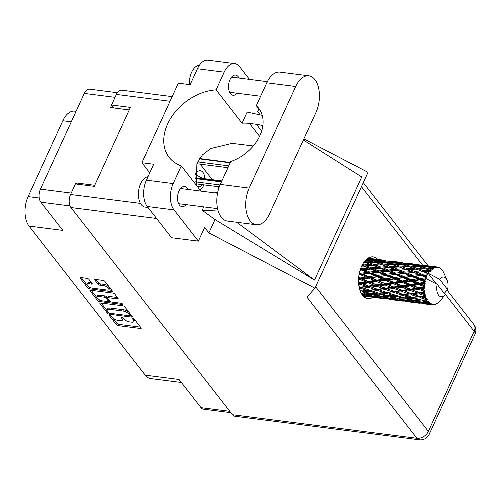 <?xml version="1.0" encoding="UTF-8"?>
<svg xmlns="http://www.w3.org/2000/svg" width="500" height="500" viewBox="0 0 500 500"><rect width="100%" height="100%" fill="white"/><g stroke="black" fill="none" stroke-linecap="round" stroke-linejoin="round"><path stroke-width="0.75" d="M206.025 191.756A9.944 5.575 97.3 0 0 204.431 191.094A9.944 5.575 97.3 0 0 202.719 191.337M200.044 189.969A9.944 5.575 97.3 0 0 203.325 185.994A9.944 5.575 97.3 0 0 203.794 184.844M204.769 178.713A9.944 5.575 97.3 0 0 200.362 170.719A9.944 5.575 97.3 0 0 194.887 175.169A9.944 5.575 97.3 0 0 194.862 175.219M217.681 192.463A9.944 5.575 97.3 0 0 217.244 192.375A9.944 5.575 97.3 0 0 214.956 192.894M91.569 282.769L89.644 282.525L89.062 283.8A4.019 1.619 -155.4 0 0 87.119 284.312A4.019 1.619 -155.4 0 0 88.556 286.569A4.019 1.619 -155.4 0 0 92.475 288.175L107.088 290.038A4.019 1.619 -155.4 0 0 109.038 289.525L109.619 288.25A4.019 1.619 -155.4 0 0 109.444 287.25M109.038 289.525A4.019 1.619 -155.4 0 0 108.681 288.269A4.019 1.619 -155.4 0 0 103.675 285.663L99.95 285.188A1.5 0.606 -155.4 0 1 98.075 284.212L94.856 280.087A1.5 0.606 -155.4 0 1 94.725 279.619A1.5 0.606 -155.4 0 1 95.456 279.425L102.981 280.387A1.5 0.606 -155.4 0 1 104.85 281.363L112.369 291.006A1.5 0.606 -155.4 0 1 112.5 291.475A1.5 0.606 -155.4 0 1 111.769 291.663L89.569 288.831A1.5 0.606 -155.4 0 1 87.7 287.856L80.181 278.212A1.5 0.606 -155.4 0 1 80.05 277.744A1.5 0.606 -155.4 0 1 80.775 277.55L87.006 278.35A1.5 0.606 -155.4 0 1 88.875 279.325L92.094 283.45A1.5 0.606 -155.4 0 1 92.225 283.919A1.5 0.606 -155.4 0 1 91.5 284.113L89.062 283.8M122.469 303.962A1.05 0.425 -155.4 0 0 121.156 303.281L111.788 302.081A1.5 0.606 -155.4 0 1 109.913 301.106L107.781 298.369A1.5 0.606 -155.4 0 1 107.65 297.9A1.5 0.606 -155.4 0 1 108.375 297.712L117.381 298.856A1.5 0.606 -155.4 0 0 118.106 298.669A1.5 0.606 -155.4 0 0 117.975 298.2L114.756 294.069A1.5 0.606 -155.4 0 0 112.888 293.094L90.688 290.262A1.5 0.606 -155.4 0 0 89.956 290.456A1.5 0.606 -155.4 0 0 90.094 290.925L97.613 300.569A1.5 0.606 -155.4 0 0 99.481 301.544L122.05 304.425A1.05 0.425 -155.4 0 0 122.562 304.288A1.05 0.425 -155.4 0 0 122.469 303.962M122.794 305.806L100.594 302.975A1.5 0.606 -155.4 0 0 99.869 303.169A1.5 0.606 -155.4 0 0 100 303.637L107.519 313.281A1.5 0.606 -155.4 0 0 109.388 314.256L131.588 317.087A1.5 0.606 -155.4 0 0 132.319 316.894A1.5 0.606 -155.4 0 0 132.188 316.425L124.669 306.781A1.5 0.606 -155.4 0 0 122.794 305.806M112.238 317.344L111.363 316.219A1.05 0.425 -155.4 0 0 110.356 315.606A1.05 0.425 -155.4 0 0 109.544 315.669A1.05 0.425 -155.4 0 0 109.637 316L116.406 324.681A1.5 0.606 -155.4 0 0 118.281 325.656L140.481 328.494A1.5 0.606 -155.4 0 0 141.206 328.3A1.5 0.606 -155.4 0 0 141.075 327.831L134.306 319.144A1.05 0.425 -155.4 0 0 133.3 318.531A1.05 0.425 -155.4 0 0 132.487 318.6A1.05 0.425 -155.4 0 0 132.575 318.925L133.456 320.05A4.806 1.938 -155.4 0 1 133.875 321.544A4.806 1.938 -155.4 0 1 131.544 322.163L129.694 321.925A4.806 1.938 -155.4 0 1 123.713 318.806L122.831 317.681A1.05 0.425 -155.4 0 0 121.831 317.069A1.05 0.425 -155.4 0 0 121.013 317.137A1.05 0.425 -155.4 0 0 121.106 317.462L121.981 318.587A4.806 1.938 -155.4 0 1 122.406 320.081A4.806 1.938 -155.4 0 1 120.075 320.7L118.225 320.462A4.806 1.938 -155.4 0 1 112.238 317.344M230.875 412.669L203.431 409.162A9.481 5.319 -82.7 0 1 201.019 407.65L179.044 379.462L145.244 375.15L29.038 226.081A21.419 12.006 -82.7 0 1 28.106 196.6L39.237 198.019M29.038 226.081L62.838 230.394L40.862 202.2A9.481 5.319 -82.7 0 1 40.45 189.144L84.281 93.413A9.481 5.319 -82.7 0 1 89.506 89.162L117.344 92.719M71.281 121.8L62.844 120.725L28.106 196.6M62.844 120.725A21.419 12.006 -82.7 0 1 74.644 111.137L76.081 111.319M181.4 382.488L150.694 378.569A21.419 12.006 -82.7 0 1 145.244 375.15M76.975 184.125L76.025 182.906L75.55 183.944M76.025 182.906L94.725 185.287M111.638 105.113L110.525 107.537L129.231 109.925M218.837 188.113L217.669 186.612M212.256 179.669L200.169 164.169M122.406 320.081L122.987 318.812A4.806 1.938 -155.4 0 0 122.781 317.619M133.875 321.544L134.456 320.275A4.806 1.938 -155.4 0 0 134.25 319.081M112.481 317.625L116.994 323.413A1.5 0.606 -155.4 0 0 118.863 324.387L140.544 327.15M129.9 315.525L131.656 315.75M101.112 303.044L107.425 311.137M129.175 312.569A4.806 1.938 -155.4 0 0 123.431 309.731L110.113 308.031L109.531 309.306A4.806 1.938 -155.4 0 0 107.2 309.919A4.806 1.938 -155.4 0 0 107.619 311.419L108.544 312.6A1.05 0.425 -155.4 0 0 109.856 313.288L109.388 314.256M130.419 314.163A1.05 0.425 -155.4 0 1 130.431 314.363L129.85 315.637A1.05 0.425 -155.4 0 1 129.344 315.769L109.856 313.288M129.85 315.637A1.05 0.425 -155.4 0 0 129.756 315.306L128.831 314.125A4.806 1.938 -155.4 0 0 122.85 311.006L109.531 309.306M110.113 308.031A4.806 1.938 -155.4 0 0 107.781 308.65L107.2 309.919M100.375 300.312L100.062 300.269A1.5 0.606 -155.4 0 1 98.194 299.294L91.2 290.331M117.444 297.519L108.956 296.438A1.5 0.606 -155.4 0 0 108.231 296.631L107.65 297.9M110.5 301.6L108.331 301.325M99.031 296.519A4.019 1.619 -155.4 0 0 97.088 297.031A4.019 1.619 -155.4 0 0 98.525 299.288A4.019 1.619 -155.4 0 0 102.444 300.894L107.594 301.55A1.5 0.606 -155.4 0 0 108.319 301.356A1.5 0.606 -155.4 0 0 108.188 300.887L106.056 298.15A1.5 0.606 -155.4 0 0 104.181 297.175L99.031 296.519L99.619 295.244A4.019 1.619 -155.4 0 0 97.669 295.763L97.088 297.031M108.319 301.356L108.9 300.081A1.5 0.606 -155.4 0 0 108.869 299.769M99.619 295.244L104.763 295.9A1.5 0.606 -155.4 0 1 106.638 296.875L107.681 298.219M89.644 282.525A4.019 1.619 -155.4 0 0 87.7 283.044L87.119 284.312M109.044 286.737A4.019 1.619 -155.4 0 0 104.262 284.394L103.675 285.663M95.969 279.494L98.663 282.938A1.5 0.606 -155.4 0 0 100.531 283.913L104.262 284.394M87.688 285.825L88.281 286.588A1.5 0.606 -155.4 0 0 90.156 287.562L90.406 287.594M108.606 289.913L111.838 290.325M81.294 277.619L87.294 285.312M315.95 112.475A23.863 13.381 97.3 0 0 314.919 79.625A23.863 13.381 97.3 0 0 308.844 75.812A23.863 13.381 97.3 0 0 295.694 86.494L249.181 188.088A23.863 13.381 97.3 0 0 256.294 224.75A23.863 13.381 97.3 0 0 269.438 214.069L315.95 112.475M148.031 207.488L145.188 207.125A15.3 8.575 -82.7 0 1 141.294 204.681A15.3 8.575 -82.7 0 1 139.137 188.006A15.3 8.575 -82.7 0 1 147.975 176.762M189.456 84.594A15.3 8.575 -82.7 0 1 199.344 65.35M188.006 189.456A10.175 5.7 97.3 0 0 187.188 188.106A10.175 5.7 97.3 0 0 184.6 186.481A10.175 5.7 97.3 0 0 178.156 193.337A10.175 5.7 97.3 0 0 179.438 205.037A10.175 5.7 97.3 0 0 182.025 206.663A10.175 5.7 97.3 0 0 186.075 204.631M239.006 78.062A10.175 5.7 97.3 0 0 238.188 76.706A10.175 5.7 97.3 0 0 235.6 75.081A10.175 5.7 97.3 0 0 229.156 81.944A10.175 5.7 97.3 0 0 230.438 93.644A10.175 5.7 97.3 0 0 233.025 95.269A10.175 5.7 97.3 0 0 237.075 93.238M377.819 259.419A21.031 11.794 97.3 0 0 373.162 256.881A21.031 11.794 97.3 0 0 359.85 271.056A21.031 11.794 97.3 0 0 362.488 295.25A21.031 11.794 97.3 0 0 367.837 298.606A21.031 11.794 97.3 0 0 372.969 297.325M366.675 296.531A21.031 11.794 -82.7 0 1 364.794 297.444M308.844 75.812L279.944 72.125A23.863 13.381 97.3 0 0 266.794 82.806L256.325 105.681A38.244 27.669 -37.9 0 1 258.625 108.169A38.244 27.669 -37.9 0 1 230.756 161.525L220.287 184.4A23.863 13.381 97.3 0 0 227.394 221.062L256.294 224.75M173.181 183.575A19.119 10.719 97.3 0 0 174.013 209.9L198.356 241.131L171.594 237.719L147.25 206.488A19.119 10.719 -82.7 0 1 146.419 180.162L173.181 183.575L181.281 165.894L200.931 191.106M149.769 172.844L141.894 162.744L153.706 164.25L146.419 180.162M249.5 79.4L239.587 66.681A19.119 10.719 97.3 0 0 234.719 63.625A19.119 10.719 97.3 0 0 224.181 72.181L197.419 68.769L190.138 84.681L178.325 83.175L141.894 162.744M197.419 68.769A19.119 10.719 -82.7 0 1 207.956 60.213L234.719 63.625M232.494 414.744L416.95 438.275A9.481 5.319 -82.7 0 0 419.363 439.787L234.913 416.256A9.481 5.319 -82.7 0 1 232.494 414.744L70.975 207.55A9.481 5.319 -82.7 0 1 70.569 194.494L75.406 183.925L94.25 186.331L130.387 107.4L111.544 104.994L116.381 94.425A9.481 5.319 -82.7 0 1 121.606 90.181L172.162 96.631M198.356 241.131L204.625 227.444L208.881 232.906L314.969 288.194L306.913 297.119L416.95 438.275A9.481 6.863 142.1 0 0 428.356 431.375L474.169 331.312L444.444 293.181M258.875 108.95L257.663 111.594L260.244 114.906M303.85 138.906L368.013 172.344L314.969 288.194M262.213 115.331L247.138 112.088L242.056 123.175L216.088 89.862L224.181 72.181M208.881 232.906L215 219.537L202.169 210.3L203.731 206.887M303.344 140.013L361.731 176.95L314.519 280.069L236.713 222.25M215 219.537L314.519 280.069M111.544 104.994L113.856 107.963M369.925 257.244A21.031 11.794 -82.7 0 1 371.512 258.594M216.088 89.862A46.5 33.644 -37.9 0 0 172.362 115.7A46.5 33.644 -37.9 0 0 169.169 157.387A46.5 33.644 -37.9 0 0 181.281 165.894M253.287 145.988L232.013 143.363L210.688 148.562L202.35 154.969L196.887 163.706L196.281 185.138M218.219 211.038L202.169 210.3M242.056 123.175A46.5 33.644 142.1 0 1 249.531 123.406L256.406 124.281A46.5 33.644 142.1 0 1 262.831 125.738M260.475 111.006L256.325 105.681M195.019 178.181L221.581 181.569M195.256 174.425L202.856 178.469L221.887 180.9M202.356 184.656L200.544 186.881L197.319 186.475M202.856 178.469L202.7 178.806M195.05 178.544L221.425 181.906M219.288 186.819L195.95 183.844M195.525 181.838L220.031 184.963M194.988 177.819L221.731 181.231M199.55 158.55L230.325 162.475M199.338 158.875L230.169 162.812M227.925 167.706L196.869 163.744M197.662 161.9L228.769 165.869M424.256 275.225L426.994 274.962A19.119 10.719 97.3 0 0 426.719 275.538A19.119 10.719 97.3 0 0 426.456 276.131L424.256 275.225L412.719 276.225L358.594 283.438M407.425 273.081L413.869 272.481L419.006 274.556L412.612 275.231L407.425 273.081L405.119 273.163L358.556 278.938M390.588 270.931L397.031 270.331L402.163 272.406L395.775 273.081L390.588 270.931L388.281 271.012L359.094 274.369M373.744 268.781L380.2 268.188L385.325 270.262L378.944 270.938L373.744 268.781L360.156 270.006M361.619 266.194L363.363 266.038L368.488 268.113L362.106 268.788L360.769 268.231M363.206 296.087L364.538 296.25M362.794 295.625L363.762 295.8L362.894 295.744M367.706 258.381L368.625 258.55L367.575 258.469M368.669 258.244L378.406 259.506L367.969 258.206M437.863 267.094A19.119 10.719 97.3 0 1 438.081 267.15L438.875 268.069L438.888 267.425A19.119 10.719 97.3 0 1 439.619 267.794L440.506 268.888L440.375 268.294A19.119 10.719 97.3 0 1 440.569 268.444L441.275 269.081A19.119 10.719 97.3 0 1 441.906 269.769L442.537 270.606A19.119 10.719 97.3 0 1 442.694 270.844L443.263 271.794A19.119 10.719 97.3 0 1 443.75 272.762L447.044 280.131A9.944 5.575 97.3 0 0 439.525 279.212L428.925 273.619L428.456 272.387L426.319 271.594L430.419 271.55L429.869 270.531L424.056 270.769L419.094 269.025L425.744 268.875L431.175 270.7L430.856 269.5L428.769 268.85L432.863 269.244L432.438 268.244L426.55 268.175L421.675 266.788L428.387 267.006L433.688 268.719L433.506 267.644L431.444 267.156L434.306 267.319L435.462 267.987L435.163 267.075L429.244 266.656L424.4 265.663L435.387 267.031L436.306 267.819L436.244 266.938L434.175 266.619L437.031 266.956L438.069 267.863L437.863 267.094L437.056 266.981M437.031 266.956A19.119 10.719 97.3 0 0 436.244 266.938M434.306 267.319A19.119 10.719 97.3 0 0 433.506 267.644M431.613 268.844A19.119 10.719 97.3 0 0 430.856 269.5M429.125 271.45A19.119 10.719 97.3 0 0 428.456 272.387M444.569 293.038L447.556 289.519A9.944 5.575 97.3 0 0 447.044 280.131M372.262 297.225L381.375 298.394M363.125 296L373.469 297.356L363.181 296.062M364.631 295.669L363.762 295.8M366.788 296.319L366.575 295.4M373.875 297.288L373.469 297.356M436.356 283.863L428.244 273.45L428.925 273.619M427.781 273.475A19.119 10.719 97.3 0 0 427.612 273.781L421.919 274.275L416.819 272.238L423.344 271.775L428.244 273.45M426.994 274.962L427.6 274.825L427.612 273.781M425.938 277.438A19.119 10.719 97.3 0 0 425.806 277.794L420.275 278.475L414.994 276.231L421.35 275.525L425.938 277.438L426.538 277.144L426.456 276.131M437.194 284.306A9.944 5.575 97.3 0 0 438.569 295.169A9.944 5.575 97.3 0 0 445.194 294.65A9.944 5.575 97.3 0 0 445.225 294.606L437.194 284.306L425.913 278.544L425.806 277.794M389.087 299.369L398.219 300.544M385.431 298.919L378.725 298.025L385.431 298.919M375.688 297.569L369.025 296.469L373.963 296.712L380.606 297.95L375.688 297.569M362.062 294.669L364.394 294.675L370.969 296.106L366.006 295.925L362.494 295.256M425.356 279.169A19.119 10.719 97.3 0 0 424.981 280.487L422.7 279.513L426.594 278.712M424.644 281.938A19.119 10.719 97.3 0 0 424.569 282.325L419.225 283.1L413.731 280.744L419.881 279.887L424.644 281.938L425.8 281.644L424.981 280.487M424.312 283.8A19.119 10.719 97.3 0 0 424.131 285.194L421.75 284.181L424.312 283.8L425.506 283.087L424.569 282.325M424 286.681A19.119 10.719 97.3 0 0 423.975 287.081L418.837 287.869L413.113 285.494L419.031 284.587L424 286.681L425.1 286.188L424.131 285.194M423.931 288.562A19.119 10.719 97.3 0 0 423.95 289.944L421.469 288.944L423.931 288.562L425.012 287.656L423.975 287.081M424.031 291.388A19.119 10.719 97.3 0 0 424.062 291.762L419.137 292.475L413.169 290.188L418.856 289.337L424.031 291.388L425.056 290.725L423.95 289.944M424.231 293.169A19.119 10.719 97.3 0 0 424.45 294.438L421.869 293.494L424.231 293.169L425.175 292.131L424.062 291.762M424.744 295.75A19.119 10.719 97.3 0 0 424.831 296.087L420.1 296.625L413.913 294.531L419.369 293.831L424.744 295.75L425.662 294.962L424.45 294.438M425.2 297.312A19.119 10.719 97.3 0 0 425.606 298.406L422.931 297.556L425.2 297.312L425.988 296.219L424.831 296.087M426.087 299.494A19.119 10.719 97.3 0 0 426.225 299.769L421.669 300.069L415.281 298.244L420.531 297.794L426.087 299.494L426.881 298.644L425.606 298.406M426.775 300.75A19.119 10.719 97.3 0 0 427.337 301.588L424.588 300.863L426.775 300.75L427.394 299.662L426.225 299.769M427.981 302.387A19.119 10.719 97.3 0 0 428.162 302.581L423.744 302.587L417.194 301.1L422.269 300.963L427.981 302.387L428.644 301.531L427.337 301.588M428.856 303.256A19.119 10.719 97.3 0 0 429.544 303.788L426.731 303.219L428.856 303.256L429.306 302.256L428.162 302.581M430.306 304.25A19.119 10.719 97.3 0 0 430.519 304.35L419.538 302.913L424.475 303.156L430.306 304.25L430.838 303.438L429.544 303.788M431.312 304.669A19.119 10.719 97.3 0 0 432.081 304.869L429.231 304.469L431.312 304.669L431.606 303.825L430.519 304.35M433.319 304.256L432.081 304.869L432.919 304.962L433.319 304.256M432.919 304.962A19.119 10.719 97.3 0 0 433.144 304.969L434.15 304.281L433.994 304.913A19.119 10.719 97.3 0 0 434.794 304.756L435.931 303.931L435.65 304.475A19.119 10.719 97.3 0 0 435.875 304.381L436.775 303.587L436.725 303.962A19.119 10.719 97.3 0 0 437.506 303.463L438.325 302.831A19.119 10.719 97.3 0 0 438.544 302.644L439.338 301.881A19.119 10.719 97.3 0 0 440.05 301.075L445.194 294.65M363.106 293.788L361.6 293.962M364.394 294.675L364.325 293.656M372.256 295.931L370.969 296.106M368.006 296.012L369.025 296.469M373.963 296.712L373.819 295.738M381.475 297.819L380.606 297.95M378.181 297.781L378.725 298.025M383.631 298.463L383.413 297.55M390.712 299.431L390.3 299.5M435.219 304.456L435.65 304.475M405.931 301.519L415.044 302.694M402.262 301.069L395.569 300.175L402.262 301.069M392.525 299.719L385.856 298.619L390.806 298.856L397.444 300.094L392.525 299.719M382.85 298.075L376.225 296.775L381.238 296.825L387.8 298.25L382.85 298.075M373.231 296.144L366.688 294.656L371.756 294.519L378.263 296.131L373.231 296.144M360.625 292.087L362.406 291.975L368.825 293.75L363.725 293.938L361.225 293.312M362.406 291.975L362.488 290.919L361.081 291.006M359.406 288.55L360.944 288.381L367.169 290.438L360.206 291.075M370.881 293.55L368.825 293.75M364.931 293.906L366.688 294.656M371.756 294.519L371.763 293.475L374.081 294.419L379.244 294.119L385.656 295.9L380.562 296.087L374.081 294.419M379.95 295.931L378.263 296.131M374.806 296.15L376.225 296.775M381.238 296.825L381.163 295.806M389.094 298.075L387.8 298.25M384.844 298.163L385.856 298.619M390.806 298.856L390.662 297.881M398.306 299.962L397.444 300.094M395.019 299.925L395.569 300.175M400.456 300.613L400.244 299.694M407.55 301.581L407.144 301.65M433.381 304.8L433.994 304.913M422.769 303.669L431.887 304.837M419.1 303.219L412.4 302.319L419.1 303.219M409.369 301.869L402.694 300.763L407.644 301.006L414.275 302.244L409.369 301.869M399.675 300.219L393.069 298.925L398.062 298.969L404.644 300.4L399.675 300.219M390.075 298.288L383.519 296.8L388.594 296.669L395.1 298.281L390.075 298.288M371.156 293.625L364.769 291.8L370.012 291.35L376.35 293.275L371.156 293.625M361.887 290.938L359.938 290.338M360.944 288.381L361.169 287.35L359.181 287.569M358.675 284.325L360.1 284.119L366.106 286.381L359.137 287.387M370.012 291.35L370.169 290.3L362.488 290.919L364.769 291.8M369.588 290.188L363.4 288.087L368.856 287.387L374.981 289.562L367.169 290.438M379.244 294.119L379.325 293.069L377.919 293.156M378.725 293.081L372.425 291.112L377.781 290.525L384 292.587L376.35 293.275M387.719 295.7L385.656 295.9M381.769 296.05L383.519 296.8M388.594 296.669L388.6 295.625L390.925 296.569L396.075 296.269L402.5 298.044L397.394 298.231L390.925 296.569M396.781 298.081L395.1 298.281M391.65 298.3L393.069 298.925M398.062 298.969L397.994 297.95M405.931 300.225L404.644 300.4M401.675 300.306L402.694 300.763M407.644 301.006L407.5 300.031M415.138 302.113L414.275 302.244M411.856 302.075L412.4 302.319M417.3 302.762L417.081 301.844M424.394 303.731L423.981 303.8M416.512 302.369L409.9 301.069L414.906 301.119L421.481 302.55L416.512 302.369M406.912 300.438L400.35 298.95L405.438 298.819L411.931 300.425L406.912 300.438M387.994 295.775L381.6 293.95L386.856 293.494L393.188 295.425L387.994 295.775M363.844 288.238L358.988 286.606M360.613 287.106L358.975 286.525M360.1 284.119L360.462 283.188L358.575 283.113M368.856 287.387L369.15 286.4L361.169 287.35L364.444 288.45M368.625 286.031L362.663 283.744L368.344 282.894L374.237 285.225L368.625 286.031L369.15 286.4L366.106 286.381M377.781 290.525L378.013 289.5L370.169 290.3L372.425 291.112M377.45 289.256L371.362 287.05L376.944 286.269L382.938 288.525L377.45 289.256L378.013 289.5L374.981 289.562M386.856 293.494L387.013 292.444L379.325 293.069L381.6 293.95M386.425 292.331L380.231 290.231L385.694 289.538L391.819 291.712L384 292.587M396.075 296.269L396.156 295.212L394.725 295.306M395.556 295.231L389.269 293.256L394.613 292.675L400.844 294.738L393.188 295.425M404.562 297.85L402.5 298.044M398.6 298.2L400.35 298.95M405.438 298.819L405.444 297.775L407.756 298.719L412.912 298.412L419.338 300.194L414.231 300.381L407.756 298.719M413.612 300.231L411.931 300.425M408.488 300.45L409.9 301.069M414.906 301.119L414.831 300.1M422.769 302.375L421.481 302.55M418.512 302.456L419.538 302.913M424.475 303.156L424.331 302.181M428.688 304.225L429.231 304.469M404.837 297.925L398.438 296.094L403.694 295.644L410.019 297.575L404.837 297.925M380.662 290.381L371.362 287.05M358.525 279.675L359.931 279.462L365.7 281.825L359.975 282.694L358.525 282.119M359.931 279.462L360.4 278.681L358.587 278.5M359.975 282.694L362.663 283.744M368.344 282.894L368.762 282.031L365.7 281.825M376.944 286.269L377.3 285.331L369.15 286.4L358.537 282.45M376.812 284.844L370.956 282.5L376.775 281.606L382.537 283.975L376.812 284.844L377.3 285.331L374.237 285.225M385.694 289.538L385.994 288.55L378.013 289.5L381.262 290.594M385.462 288.181L379.494 285.894L385.188 285.044L391.075 287.369L385.462 288.181L385.994 288.55L382.938 288.525M394.613 292.675L394.837 291.644L387.013 292.444L389.269 293.256M394.281 291.4L388.206 289.2L393.769 288.412L399.781 290.675L394.281 291.4L394.837 291.644L391.819 291.712M403.694 295.644L403.85 294.594L396.156 295.212L398.438 296.094M403.269 294.481L397.069 292.381L402.537 291.688L408.644 293.856L400.844 294.738M412.912 298.412L412.994 297.362L411.587 297.45M412.394 297.381L406.1 295.406L411.45 294.819L417.681 296.881L410.019 297.575M421.394 299.994L419.338 300.194M415.438 300.35L417.194 301.1M422.269 300.963L422.275 299.919L424.588 300.863M425.319 302.594L426.731 303.219M397.525 292.538L388.206 289.2M368.325 281.425L362.6 279.05L368.519 278.144L374.181 280.531L368.325 281.425L368.762 282.031L370.956 282.5M359 274.906L360.45 274.7L365.981 277.069L360.019 277.969L358.675 277.4M360.45 274.7L361 274.119L359.194 273.825M360.019 277.969L360.4 278.681L362.6 279.05M368.519 278.144L369.031 277.462L365.981 277.069M376.775 281.606L377.244 280.825L374.181 280.531M385.188 285.044L385.606 284.181L377.3 285.331L379.494 285.894M385.169 283.575L379.431 281.2L385.363 280.294L391.019 282.675L385.169 283.575L385.606 284.181L382.537 283.975M393.769 288.412L394.131 287.481L385.994 288.55L358.625 277.956M393.644 286.988L387.8 284.644L393.6 283.756L399.375 286.125L393.644 286.988L394.131 287.481L391.075 287.369M402.537 291.688L402.831 290.7L394.837 291.644L398.125 292.744M402.306 290.325L396.331 288.038L402.025 287.194L407.906 289.519L402.306 290.325L402.831 290.7L399.781 290.675M411.45 294.819L411.681 293.794L403.85 294.594L406.1 295.406M411.119 293.55L405.037 291.35L410.613 290.562L416.619 292.825L411.119 293.55L411.681 293.794L408.644 293.856M420.531 297.794L420.681 296.744L412.994 297.362L415.281 298.244M420.1 296.625L417.681 296.881M414.369 294.688L405.037 291.35M376.863 280.119L371.238 277.738L377.287 276.844L382.819 279.212L376.863 280.119L377.244 280.825L379.431 281.2M368.713 276.656L363.219 274.3L369.369 273.444L374.8 275.775L368.713 276.656L369.031 277.462L371.238 277.738M360.062 270.319L361.619 270.125L366.931 272.4L360.744 273.238L359.438 272.675M361.619 270.125L362.212 269.781L360.363 269.375M360.744 273.238L361 274.119L363.219 274.3M369.369 273.444L369.944 272.975L366.931 272.4M377.287 276.844L377.837 276.262L374.8 275.775M385.363 280.294L385.875 279.606L382.819 279.212M393.6 283.756L394.075 282.975L385.606 284.181L387.8 284.644M393.694 282.262L388.081 279.887L394.119 278.994L399.656 281.363L393.694 282.262L394.075 282.975L391.019 282.675M402.025 287.194L402.444 286.325L394.131 287.481L396.331 288.038M402.006 285.719L396.269 283.344L402.2 282.444L407.844 284.825L402.006 285.719L402.444 286.325L399.375 286.125M410.613 290.562L410.969 289.625L402.831 290.7L359.281 273.4M410.481 289.137L404.637 286.794L410.444 285.906L416.219 288.269L410.481 289.137L410.969 289.625L407.906 289.519M419.369 293.831L419.663 292.844L411.681 293.794L414.969 294.894M419.137 292.475L419.663 292.844L416.619 292.825M425.988 296.219L420.681 296.744L422.931 297.556M385.556 278.806L380.05 276.444L386.206 275.594L391.637 277.925L385.556 278.806L385.875 279.606L388.081 279.887M377.587 275.381L372.188 273.069L378.456 272.275L383.769 274.544L377.587 275.381L377.837 276.262L380.05 276.444M369.762 272.031L364.481 269.788L370.838 269.081L376.062 271.262L369.762 272.031L369.944 272.975L372.188 273.069M363.363 266.038L361.65 266.125M363.519 262.775L365.575 262.688L370.556 264.481L364.006 264.9L363.963 265.956L362 265.4M362.106 268.788L362.212 269.781L364.481 269.788M370.838 269.081L371.438 268.863L368.488 268.113M378.456 272.275L379.05 271.931L376.062 271.262M386.206 275.594L386.788 275.125L383.769 274.544M394.119 278.994L394.669 278.412L391.637 277.925M402.2 282.444L402.719 281.756L394.075 282.975L396.269 283.344M402.394 280.956L396.887 278.594L403.05 277.738L408.469 280.069L402.394 280.956L402.719 281.756L399.656 281.363M410.444 285.906L410.913 285.119L402.444 286.325L404.637 286.794M410.531 284.413L404.919 282.031L410.956 281.137L416.5 283.512L410.531 284.413L410.913 285.119L407.844 284.825M418.856 289.337L419.275 288.475L410.969 289.625L413.169 290.188M418.837 287.869L419.275 288.475L416.219 288.269M425.175 292.131L419.663 292.844L421.869 293.494M394.412 277.531L389.031 275.219L395.288 274.425L400.606 276.694L394.412 277.531L394.669 278.412L396.887 278.594M386.606 274.181L381.319 271.931L387.675 271.225L392.9 273.412L386.606 274.181L386.788 275.125L389.031 275.219M371.406 267.831L366.312 265.8L372.831 265.331L377.887 267.275L371.406 267.831L371.438 268.863L363.963 265.956L366.112 265.812M364.006 264.9L362.562 264.35M365.513 260.262L368.119 260.287L373.006 261.731L366.337 261.831L366.15 262.869L363.969 262.137M366.631 265.775L363.963 265.956L362.081 265.244M372.831 265.331L370.556 264.481M380.2 268.188L371.438 268.863L379.05 271.931L381.319 271.931M380.85 267.05L375.812 265.15L382.413 264.837L387.388 266.631L380.85 267.05L380.806 268.1L377.887 267.275M378.944 270.938L379.05 271.931L402.719 281.756L404.919 282.031M387.675 271.225L388.281 271.012L385.325 270.262M395.288 274.425L395.881 274.081L392.9 273.412M403.05 277.738L403.625 277.275L400.606 276.694M410.956 281.137L411.506 280.556L402.719 281.756L410.913 285.119L413.113 285.494M411.256 279.681L405.869 277.362L412.125 276.569L417.45 278.844L411.256 279.681L411.506 280.556L408.469 280.069M419.031 284.587L419.55 283.906L410.913 285.119L421.469 288.944M419.225 283.1L419.55 283.906L416.5 283.512M425.012 287.656L419.275 288.475L425.056 290.725M403.444 276.325L398.15 274.081L404.519 273.375L409.731 275.556L403.444 276.325L403.625 277.275L405.869 277.362M388.25 269.981L383.144 267.944L389.669 267.481L394.725 269.425L388.25 269.981L388.281 271.012L380.806 268.1L382.925 267.962M373.544 264.325L368.587 262.581L375.225 262.431L380.163 264.062L373.544 264.325L373.425 265.381L375.812 265.15M366.337 261.831L364.631 261.269M367.45 260.281L366.044 259.731M374.913 262.438L373.006 261.731M383.438 267.919L380.806 268.1L366.15 262.869L368.587 262.581M382.413 264.837L380.163 264.062M389.669 267.481L387.388 266.631M397.031 270.331L388.281 271.012L395.881 274.081L398.15 274.081M397.675 269.2L392.656 267.3L399.244 266.981L404.231 268.775L397.675 269.2L397.631 270.25L394.725 269.425M395.775 273.081L395.881 274.081L411.506 280.556L413.731 280.744M404.519 273.375L405.119 273.163L402.163 272.406M412.125 276.569L412.719 276.225L409.731 275.556M419.881 279.887L420.456 279.419L411.506 280.556L419.55 283.906L421.75 284.181M420.275 278.475L420.456 279.419L417.45 278.844M425.506 283.087L419.55 283.906L425.1 286.188M405.087 272.125L399.975 270.094L406.512 269.625L411.556 271.569L405.087 272.125L405.119 273.163L397.631 270.25L399.781 270.106M390.381 266.475L385.419 264.731L392.069 264.581L397 266.206L390.381 266.475L390.262 267.525L392.656 267.3M383.181 263.975L378.263 262.406L384.956 262.438L389.837 263.881L383.181 263.975L382.987 265.019L385.419 264.731M376.037 261.731L371.163 260.344L377.875 260.562L382.744 261.819L376.037 261.731L375.775 262.738L378.263 262.406M367.2 258.738L375.675 260.038L368.956 259.756L366.656 259.175M369.4 258.881L368.625 258.55M368.956 259.756L368.625 260.719M376.844 260.525L375.675 260.038M369.306 260.625L371.163 260.344M384.294 262.425L382.744 261.819M391.756 264.581L389.837 263.881M399.244 266.981L397 266.206M400.3 270.069L397.631 270.25L382.388 264.819M406.512 269.625L404.231 268.775M413.869 272.481L405.119 273.163L412.719 276.225L414.994 276.231M414.519 271.344L409.487 269.45L416.081 269.131L421.075 270.925L414.519 271.344L414.475 272.4L411.556 271.569M412.612 275.231L412.719 276.225L420.456 279.419L422.7 279.513M421.35 275.525L421.956 275.306L419.006 274.556M426.519 278.712L420.456 279.419L425.8 281.644M407.225 268.619L402.25 266.875L408.913 266.731L413.831 268.356L407.225 268.619L407.106 269.675L409.487 269.45M400.012 266.125L395.1 264.55L401.788 264.581L406.681 266.031L400.012 266.125L399.819 267.162L402.25 266.875M392.875 263.881L388 262.494L394.719 262.712L399.581 263.969L392.875 263.881L392.612 264.887L395.1 264.55M385.794 261.906L380.931 260.712L387.669 261.131L392.512 262.188L385.794 261.906L385.462 262.869M378.731 260.212L373.888 259.225L385.469 260.7L378.731 260.212L378.338 261.112M373.544 258.863L375.169 259.062M371.688 258.819L371.238 259.644M378.75 259.662L378.406 259.506M372.825 259.4L373.888 259.225M386.238 261.031L385.469 260.7M379.438 260.956L380.931 260.712M393.681 262.669L392.512 262.188M386.144 262.775L388 262.494M401.125 264.575L399.581 263.969M408.594 266.731L406.681 266.031M416.081 269.131L413.831 268.356M417.15 272.213L416.625 272.256M423.344 271.775L421.075 270.925M421.919 274.275L421.956 275.306L399.206 266.962M427.6 274.825L421.956 275.306L426.538 277.144M416.85 268.269L411.938 266.7L418.625 266.731L423.519 268.175L416.85 268.269L416.656 269.312L419.094 269.025M409.719 266.025L404.831 264.637L411.556 264.862L416.413 266.119L409.719 266.025L409.456 267.038L411.938 266.7M402.625 264.05L397.775 262.856L404.5 263.281L409.35 264.337L402.625 264.05L402.294 265.012M395.569 262.362L390.719 261.369L402.306 262.85L395.569 262.362L395.181 263.263M388.525 260.969L395.244 261.656L388.525 260.969L388.081 261.794M390.381 261.012L392.006 261.212M385.513 260.394L377.794 259.419M383.125 260.269L383.663 260.181M395.581 261.806L395.244 261.656M389.663 261.55L390.719 261.369M403.075 263.181L402.306 262.85M396.281 263.1L397.775 262.856M410.525 264.819L409.35 264.337M402.975 264.925L404.831 264.637M417.962 266.719L416.413 266.119M425.431 268.881L423.519 268.175M447.556 289.519L439.525 279.212M424.056 270.769L423.938 271.825L426.319 271.594M419.462 266.2L414.613 265.006L421.337 265.425L426.194 266.481L419.462 266.2L419.131 267.162M412.413 264.513L407.556 263.519L419.137 264.994L412.413 264.513L412.019 265.413M405.356 263.113L412.081 263.806L405.356 263.113L404.913 263.938M407.212 263.156L408.837 263.356M402.35 262.544L394.625 261.569M399.969 262.419L400.506 262.325M412.425 263.956L412.081 263.806M406.494 263.694L407.556 263.519M419.906 265.325L419.137 264.994M413.119 265.25L414.613 265.006M427.362 266.969L426.194 266.481M419.812 267.069L421.675 266.788M426.55 268.175L426.287 269.181L428.769 268.85M422.194 265.262L428.925 265.95L422.194 265.262L421.75 266.087M424.05 265.306L425.681 265.506M419.181 264.688L411.469 263.712M416.806 264.569L417.344 264.475M429.263 266.106L428.925 265.95M423.331 265.844L424.4 265.663M429.244 266.656L428.85 267.556M429.95 267.4L431.444 267.156M436.019 266.837L428.306 265.863M433.631 266.712L434.175 266.619M438.888 267.425L438.281 267.381M440.375 268.294L439.963 268.212M428.85 273.619L416.062 269.119M425.662 294.962L402.444 286.325L360.462 269.075M201.019 407.65L229.831 411.325M70.05 205.925L40.862 202.2M40.45 189.144L71.219 193.069M115.05 97.338L84.281 93.413M122.525 317.4L121.981 318.587M121.325 316.994L121.106 317.462M133.994 318.863L133.456 320.05M132.794 318.456L132.575 318.925M140.887 327.594L140.481 328.494M118.863 324.387L118.281 325.656M116.994 323.413L116.406 324.681M109.856 315.525L109.637 316M132 316.188L131.588 317.087M108.094 312.025L107.519 313.281M100.306 302.962L100 303.637M130.331 314.05L129.756 315.306M129.406 312.869L128.831 314.125M123.431 309.731L122.85 311.006M98.194 299.294L97.613 300.569M90.4 290.25L90.094 290.925M117.788 297.962L117.381 298.856M108.956 296.438L108.375 297.712M122.331 303.812L122.05 304.425M100.062 300.269L99.481 301.544M108.763 299.631L108.188 300.887M106.638 296.875L106.056 298.15M104.763 295.9L104.181 297.175M91.912 283.212L91.5 284.113M100.531 283.913L99.95 285.188M98.663 282.938L98.075 284.212M95.169 279.413L94.856 280.087M112.181 290.769L111.769 291.663M90.156 287.562L89.569 288.831M88.281 286.588L87.7 287.856M80.487 277.538L80.181 278.212M156.588 218.469L70.975 207.55M315.625 286.762L428.356 431.375A9.481 3.819 -155.4 0 1 429.188 434.331L475 334.263A9.481 3.819 -155.4 0 0 474.169 331.312A9.481 6.863 142.1 0 0 473.856 324.487L447.062 290.119M422.562 265.106L361.438 186.7M70.569 194.494L140.45 203.406M170.037 101.269L116.381 94.425M261.656 131.019L256.406 124.281M259.587 136.3L249.531 123.406M174.013 209.9L147.25 206.488M220.287 184.4L249.181 188.088M266.794 82.806L295.694 86.494M267.344 81.675L231.55 77.112M217.531 193.225L180.55 188.506M428.137 265.837L363.294 182.65M475 334.263A9.481 9.481 0 0 0 473.856 324.487M419.363 439.787A9.481 9.481 0 0 0 429.188 434.331M217.587 208.65L178.612 203.681M260.644 96.244L229.613 92.287M374.881 297.581L378.744 298.069M367.163 296.594L369.631 296.906M391.719 299.725L395.588 300.219M384.006 298.744L386.463 299.056M408.556 301.875L412.425 302.369M400.838 300.887L403.294 301.2M361.35 290.994L360.656 291.038M425.4 304.025L429.25 304.513M417.675 303.038L420.138 303.35M378.181 293.144L377.494 293.188M394.994 295.287L394.281 295.338M411.85 297.438L411.156 297.481M380.419 259.731L382.881 260.044M397.256 261.881L399.719 262.194M414.1 264.031L416.562 264.344M430.938 266.175L433.387 266.488"/></g></svg>

